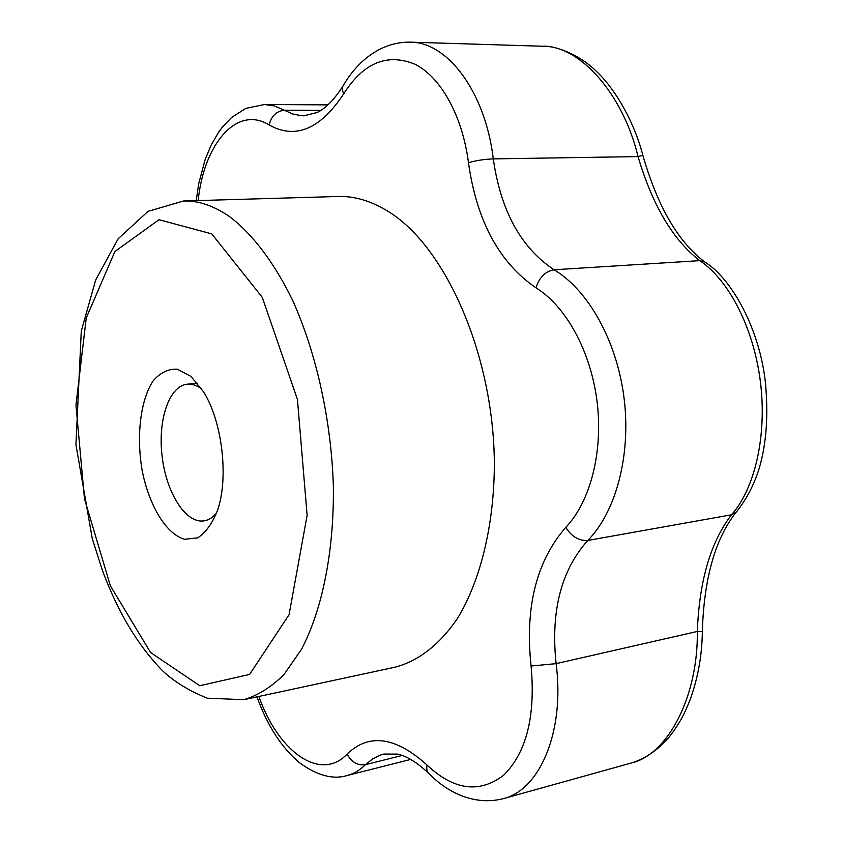 <?xml version="1.0" encoding="UTF-8"?>
<svg xmlns="http://www.w3.org/2000/svg" width="843" height="843" viewBox="0 0 843 843"><rect width="100%" height="100%" fill="white"/><g stroke="black" fill="none" stroke-linecap="round" stroke-linejoin="round"><path stroke-width="1.26" d="M190.939 376.399L203.49 391.774C222.099 421.068 228.843 476.769 217.768 509.657C212.541 523.197 205.829 532.607 197.631 537.876L184.575 539.288C166.461 534.104 149.727 506.759 142.456 472.133C136.081 437.106 140.17 400.499 153.152 380.867C160.254 372.627 168.326 368.739 177.357 369.202L190.939 376.399M216.672 512.881C212.847 517.507 208.59 520.173 203.901 520.879C185.713 523.629 166.387 492.87 162.141 456.579C157.599 420.33 169.032 385.852 187.346 384.176C192.067 383.744 196.84 385.314 201.667 388.897M183.458 201.003L338.075 196.482C354.292 195.976 370.762 200.824 387.474 211.013C445.093 245.418 493.798 354.566 494.356 463.808C494.156 525.136 480.51 580.479 457.654 618.119C439.761 644.674 418.17 661.165 395.072 667.182L243.848 699.69L207.294 698.183C189.19 690.902 174.301 681.787 162.625 670.817C137.957 645.612 117.894 612.166 102.435 570.469L92.277 538.656L75.933 444.683L81.286 331.014L95.691 279.96L118.125 238.79L148.062 211.351L183.458 201.003C198.463 200.529 213.827 205.734 229.538 216.63C252.468 233.975 274.344 262.658 292.806 300.73C316.483 353.491 331.341 420.783 333.375 486.422C334.134 551.659 322.163 610.163 301.383 649.468L284.196 674.274C271.509 686.992 258.053 695.454 243.848 699.69M402.174 755.476L365.504 764.664C357.558 765.729 351.436 762.177 347.147 754.032C369.044 732.999 395.694 736.698 427.074 765.117C426.231 769.28 427.053 772.314 429.53 774.211C447.475 792.251 474.24 806.077 503.303 798.658C540.131 789.849 564.915 731.134 556.117 663.641L531.09 666.023C524.81 607.392 536.38 561.164 565.822 527.318C590.321 501.743 603.314 451.743 597.065 401.51C590.795 351.278 565.959 306.262 536 287.832C539.278 277.379 545.305 271.351 554.062 269.771C588.33 290.171 616.95 341.078 624.073 398.128C631.186 455.178 615.98 511.87 587.792 540.458C561.132 570.268 550.574 611.333 556.117 663.641L697.33 631.449L702.324 631.586C702.093 655.506 697.867 678.636 689.669 700.944C684.126 714.126 680.817 721.766 669.279 736.961C658.193 749.796 645.759 758.415 631.976 762.82C668.099 754.148 698.204 696.181 697.33 631.449C699.258 580.88 710.649 541.996 731.513 514.778C754.748 488.771 767.162 435.926 760.418 381.816C753.642 327.811 728.742 279.844 699.753 260.645C672.988 239.918 652.419 205.239 638.046 156.598L642.872 155.365M543.587 46.27L410.204 42.15C447.654 41.96 485.347 92.066 493.292 158.884L638.046 156.598C623.188 94.458 580.458 46.08 543.587 46.281L543.587 46.27C550.511 45.227 577.192 51.771 597.265 72.182C617.065 91.097 635.2 125.038 642.861 155.333C657.54 206.409 678.172 241.952 704.759 261.952L706.392 263.09M536 287.832C499.235 262.668 476.716 220.961 468.476 162.731C475.895 160.528 484.167 159.243 493.292 158.884C500.71 210.824 520.974 247.789 554.062 269.771L699.753 260.645L704.759 261.952C731.113 278.042 759.606 328.212 765.444 382.848C768.468 415.662 766.361 444.272 759.111 468.676C753.884 485.283 746.224 499.794 736.129 512.228L737.435 510.7M565.822 527.318C571.575 536.622 578.899 541.006 587.792 540.458L731.513 514.778L736.129 512.228C715.254 538.614 703.979 578.393 702.324 631.586L702.324 631.576M211.762 233.89L262.268 297.326L297.442 399.424L307.126 515.347L289.054 614.737L249.581 674.442L199.77 685.717L150.591 652.535L110.38 585.832L84.479 498.856L75.965 405.072L86.239 317.969L114.901 251.52L158.99 219.717L211.762 233.89M347.147 754.032C320.372 782.462 277.99 751.45 258.917 696.444M531.09 666.023C535.642 716.318 526.432 752.778 503.461 775.391C479.298 793.632 453.84 790.197 427.074 765.117M198.168 200.571C203.922 143.847 236.936 104.795 269.18 124.985C295.471 139.653 320.329 129.253 343.733 93.784C363.491 62.709 387.264 52.877 415.051 64.268C440.847 77.166 462.501 116.018 468.476 162.731M327.959 104.88L264.544 104.5L274.481 105.965L284.365 110.243L320.846 110.391M342.859 86.207C334.123 99.801 325.524 108.568 317.073 112.519L303.954 115.786L301.077 115.67L292.584 113.953L284.365 110.243C276.409 111.118 271.351 116.028 269.18 124.985M428.128 772.81C416.621 762.125 406.379 755.886 397.401 754.095L383.776 754.074L380.92 754.906L372.806 758.795L365.504 764.664C359.877 770.207 353.733 773.832 347.074 775.518L410.731 759.427M343.733 93.784C341.921 90.011 341.963 86.924 343.87 84.521C357.832 60.917 381.141 41.686 410.204 42.15M197.483 383.207L187.346 384.176M503.303 798.658L631.976 762.82M257.02 696.855C267.178 725.412 281.341 747.372 299.507 762.725C317.21 775.581 333.069 779.849 347.074 775.518M264.544 104.5L245.871 108.368L231.646 117.409L222.51 126.966L218.4 132.562L211.129 145.186L205.176 159.496L198.758 183.458L196.219 200.634"/></g></svg>
